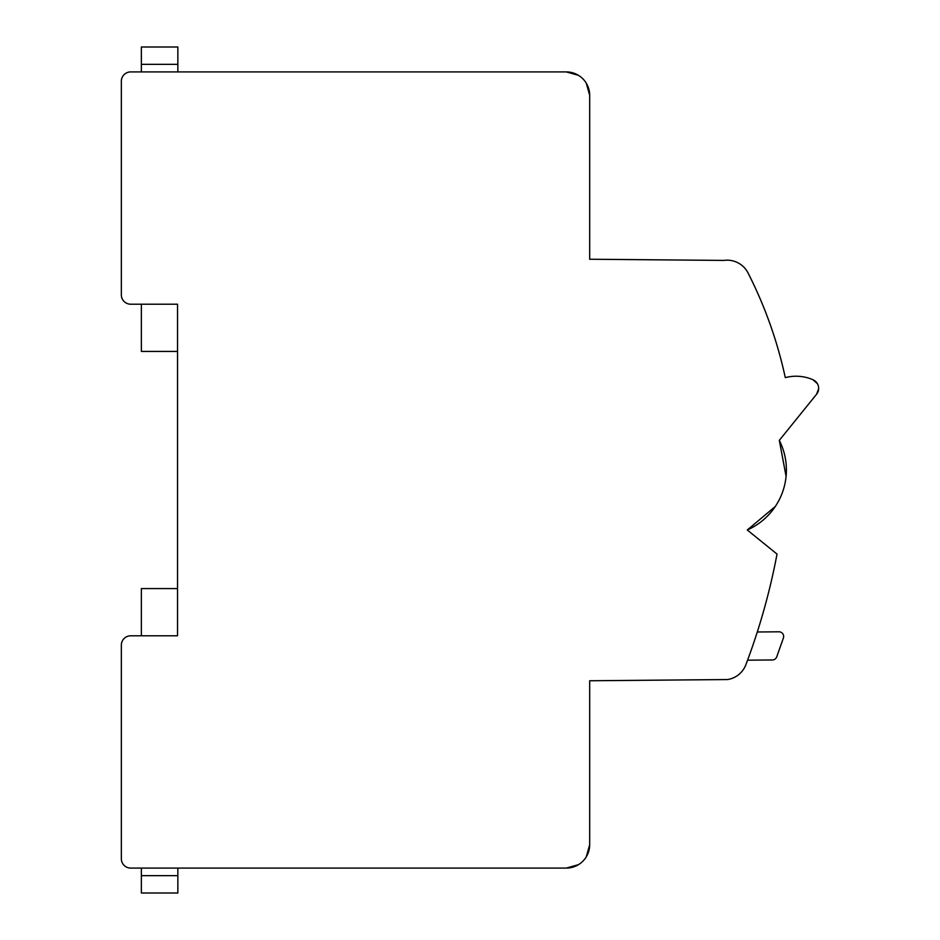 <?xml version="1.0" encoding="UTF-8"?>
<svg xmlns="http://www.w3.org/2000/svg" width="940" height="940" viewBox="0 0 940 940"><rect width="100%" height="100%" fill="white"/><g stroke="black" fill="none" stroke-linecap="round" stroke-linejoin="round"><path stroke-width="1.41" d="M347.083 71.91L247.796 71.91M566.268 868.09L130.707 868.09A9.365 9.365 0 0 1 121.342 858.725L121.342 645.157A9.365 9.365 0 0 1 130.707 635.793L177.542 635.793L177.542 304.207L130.707 304.207A9.365 9.365 0 0 1 121.342 294.843L121.342 81.275A9.365 9.365 0 0 1 130.707 71.91L566.268 71.91A23.418 23.418 0 0 1 589.686 95.328L589.686 259.24L723.882 260.415A23.418 23.418 0 0 1 748.052 272.976A431.812 431.812 0 0 1 785.3 377.633A42.147 42.147 0 0 1 813.065 379.784A9.365 9.365 0 0 1 816.578 394.248L779.307 440.355A65.565 65.565 0 0 1 747.277 529.995L777.028 554.083A655.685 655.685 0 0 1 745.878 664.698A23.418 23.418 0 0 1 727.536 679.55L589.686 680.76L589.686 844.672A23.418 23.418 0 0 1 566.268 868.09L578.452 864.671M589.686 806.273L589.686 770.683L589.686 806.273M177.848 868.09L177.848 893L141.364 893L141.364 868.09M141.364 47L177.848 47L141.364 47L141.364 71.91M177.848 71.91L177.848 47M141.364 304.207L141.364 351.419L177.542 351.419M141.364 635.793L141.364 588.581L177.542 588.581M586.266 856.857L589.686 844.672M747.277 529.995L775.324 506.46M786.087 476.345L779.307 440.355M816.578 394.248L818.658 388.737M817.436 383.72L813.065 379.784M589.686 95.328L586.266 83.143M578.452 75.329L566.268 71.91M757.299 631.986L778.931 631.798A4.688 4.688 0 0 1 783.384 638.048L776.734 656.837A4.688 4.688 0 0 1 772.363 659.962L747.582 660.174M177.848 875.645L141.364 875.645M177.848 64.355L141.364 64.355"/></g></svg>
